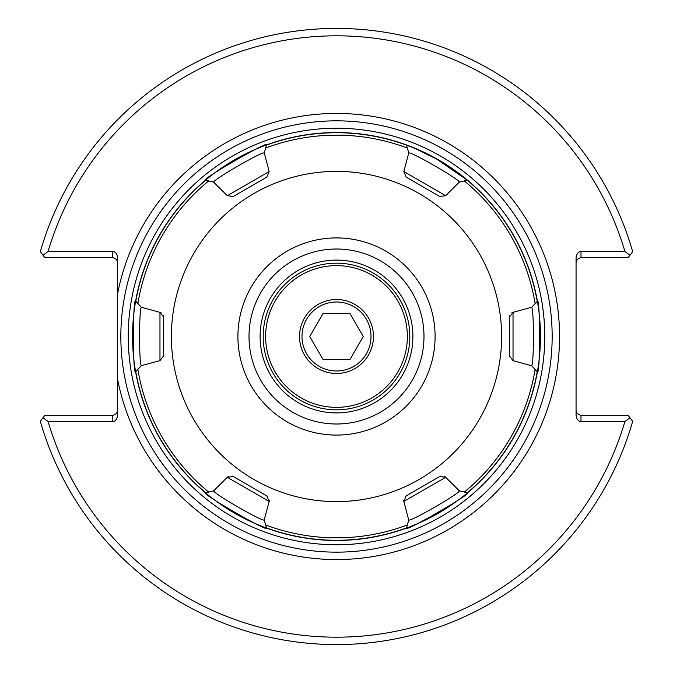 <?xml version="1.0" encoding="UTF-8"?>
<svg xmlns="http://www.w3.org/2000/svg" width="673" height="673" viewBox="0 0 673 673"><rect width="100%" height="100%" fill="white"/><g stroke="black" fill="none" stroke-linecap="round" stroke-linejoin="round"><path stroke-width="1.01" d="M117.64 293.47L117.64 379.53A223.049 223.049 0 0 0 460.282 522.055A223.049 223.049 0 0 0 460.282 150.945A223.049 223.049 0 0 0 117.64 293.47L117.64 258.44A6.974 4.93 -90 0 0 112.711 251.466L48.086 251.466A300.688 300.688 0 0 1 624.914 251.466L580.992 251.466A6.974 4.93 -90 0 0 576.063 258.44L576.063 414.56A6.974 4.93 90 0 0 580.992 421.534L624.914 421.534A300.688 300.688 0 0 1 48.086 421.534L112.711 421.534A6.974 4.93 90 0 0 117.64 414.56L117.64 379.53M336.5 552.154A215.654 215.654 0 0 0 523.266 228.669A215.654 215.654 0 0 0 149.734 228.669A215.654 215.654 0 0 0 336.5 552.154A215.654 215.654 0 0 0 523.266 228.669A215.654 215.654 0 0 0 149.734 228.669A215.654 215.654 0 0 0 336.5 552.154M412.902 336.5A76.402 76.402 0 0 1 336.5 412.902A76.402 76.402 0 0 1 260.098 336.5A76.402 76.402 0 0 1 336.5 260.098A76.402 76.402 0 0 1 412.902 336.5M336.5 423.998A87.498 87.498 0 0 1 260.729 292.755A87.498 87.498 0 0 1 412.271 292.755A87.498 87.498 0 0 1 336.5 423.998M576.063 410.437L577.14 413.516L580.446 415.342L628.153 415.367L632.679 421.306A308.083 308.083 0 0 1 40.321 421.306L43.047 417.731L48.086 421.534M624.914 421.534L629.953 417.731M576.063 262.563L577.14 259.484L580.446 257.658L628.153 257.633L629.953 255.269L624.914 251.466M117.64 262.563L116.564 259.484L113.257 257.658L44.847 257.633L40.321 251.694A308.083 308.083 0 0 1 632.679 251.694L629.953 255.269M48.086 251.466L43.047 255.269M117.64 410.437L116.564 413.516L113.257 415.342L44.847 415.367L43.047 417.731M205.627 180.305L213.804 182.173C211.659 180.457 263.782 150.365 264.195 153.082L266.474 145.141C271.825 138.495 197.366 181.491 205.787 180.179A203.768 203.768 0 0 0 135.761 301.462C132.674 293.546 132.674 379.429 135.761 371.538L141.498 365.599C138.932 366.524 138.949 306.417 141.498 307.41L135.803 301.26M141.38 307.283L159.972 312.356A4.93 4.93 0 0 1 161.184 312.861M163.446 315.805A4.93 4.93 0 0 1 163.623 317.118L159.972 312.356L159.972 360.644L141.498 365.599L140.699 366.432M406.526 145.141L408.805 153.074C409.226 150.373 461.283 180.414 459.196 182.173L467.213 180.179L436.6 159.013L415.249 148.565L406.526 145.141A203.768 203.768 0 0 0 266.474 145.141L266.668 145.065M467.213 180.179A203.768 203.768 0 0 1 537.239 301.462L531.502 307.401C534.059 306.383 534.059 366.617 531.502 365.59L537.197 371.74M467.373 492.695L459.196 490.827C461.367 492.535 409.184 522.652 408.805 519.918L406.526 527.859C401.158 534.505 475.643 491.5 467.213 492.821A203.768 203.768 0 0 0 537.239 371.538C540.301 379.513 540.301 293.504 537.239 301.462L537.197 301.26M266.432 527.708L264.195 519.926C263.715 522.61 211.675 492.543 213.804 490.827L205.787 492.821C197.391 491.542 271.766 534.488 266.474 527.859A203.768 203.768 0 0 0 406.526 527.859L406.332 527.935M135.761 371.538A203.768 203.768 0 0 0 205.787 492.821L205.627 492.695M264.27 152.821L269.15 171.548L227.323 195.7L213.585 182.122M137.856 303.632A201.345 201.345 0 0 1 208.714 180.902L205.787 180.179M459.196 182.173L445.677 195.7L403.85 171.548L408.755 152.914M531.67 365.776L513.028 360.644L513.028 312.356L531.67 307.225M408.738 520.136L403.85 501.452A4.93 4.93 0 0 1 403.682 500.148M405.104 496.716A4.93 4.93 0 0 1 406.147 495.908L403.85 501.452L445.677 477.3L459.44 490.886M213.635 490.869L227.323 477.3A4.93 4.93 0 0 1 228.374 476.509M232.05 476.021A4.93 4.93 0 0 1 233.279 476.518L227.323 477.3L269.15 501.452L264.195 519.926M163.623 355.882L163.623 317.118L163.623 355.882L159.972 360.644M227.323 195.7L233.279 196.482L266.853 177.092L269.15 171.548M403.85 171.548L406.147 177.092L439.721 196.482L445.677 195.7M509.554 315.805A4.93 4.93 0 0 0 509.377 317.118L509.377 355.882L513.028 360.644M509.377 355.882L509.377 317.118L513.028 312.356A4.93 4.93 0 0 0 511.817 312.861M444.626 476.509A4.93 4.93 0 0 1 445.677 477.3L439.721 476.518L406.147 495.908L439.721 476.518A4.93 4.93 0 0 1 440.95 476.021M269.318 500.148A4.93 4.93 0 0 1 269.15 501.452L266.853 495.908L233.279 476.518L266.853 495.908A4.93 4.93 0 0 1 267.896 496.716M439.721 196.482L406.147 177.092M266.853 177.092L233.279 196.482M336.5 501.612A165.112 165.112 0 0 1 193.504 253.94A165.112 165.112 0 0 1 479.496 253.94A165.112 165.112 0 0 1 336.5 501.612M336.5 435.086A98.586 98.586 0 0 1 251.122 287.203A98.586 98.586 0 0 1 421.878 287.203A98.586 98.586 0 0 1 336.5 435.086M336.5 407.358A70.858 70.858 0 0 1 275.131 301.067A70.858 70.858 0 0 1 397.869 301.067A70.858 70.858 0 0 1 336.5 407.358M336.5 409.823A73.323 73.323 0 0 0 399.998 299.838A73.323 73.323 0 0 0 273.002 299.838A73.323 73.323 0 0 0 336.5 409.823M299.527 336.5A36.973 36.973 0 0 1 354.982 304.482A36.973 36.973 0 0 1 354.982 368.518A36.973 36.973 0 0 1 299.527 336.5M323.124 313.332L349.876 313.332L363.252 336.5L349.876 359.668L323.124 359.668L309.748 336.5L323.124 313.332M301.992 336.5A34.508 34.508 0 0 0 353.754 366.381A34.508 34.508 0 0 0 353.754 306.619A34.508 34.508 0 0 0 301.992 336.5M336.5 544.76A208.26 208.26 0 0 1 156.136 232.37A208.26 208.26 0 0 1 516.864 232.37A208.26 208.26 0 0 1 336.5 544.76M336.5 540.453A203.953 203.953 0 0 0 513.129 234.524A203.953 203.953 0 0 0 159.871 234.524A203.953 203.953 0 0 0 336.5 540.453M580.992 421.534L580.992 415.367M580.992 257.633L580.992 251.466M112.711 251.466L112.711 257.633M112.711 415.367L112.711 421.534M208.714 492.098A201.345 201.345 0 0 1 137.856 369.368M407.358 524.965A201.345 201.345 0 0 1 265.642 524.965M535.144 369.368A201.345 201.345 0 0 1 464.286 492.098M464.286 180.902A201.345 201.345 0 0 1 535.144 303.632M265.642 148.035A201.345 201.345 0 0 1 407.358 148.035"/></g></svg>
